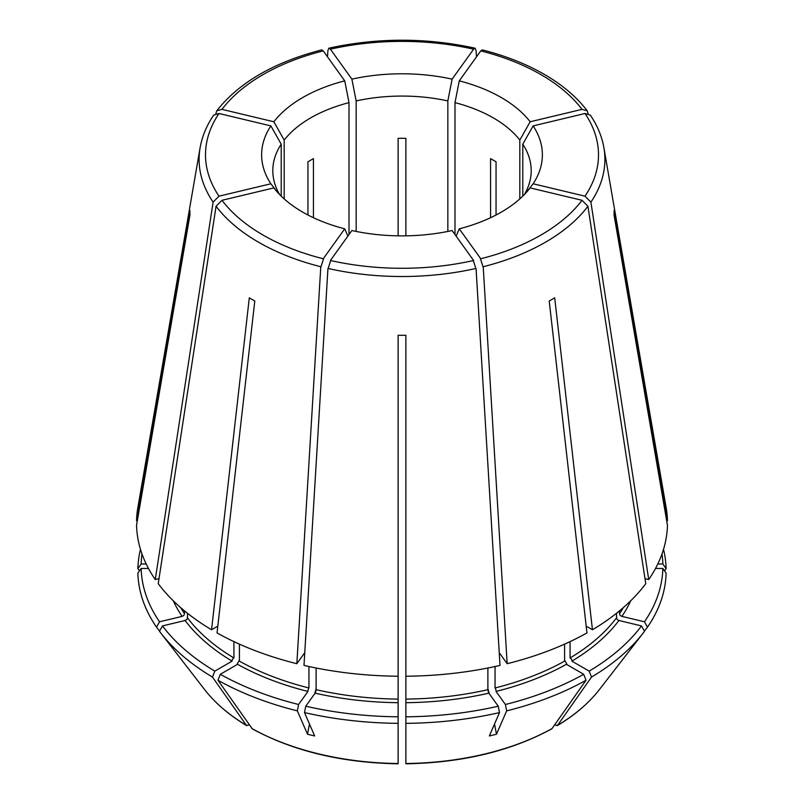 <?xml version="1.0" encoding="UTF-8"?>
<svg xmlns="http://www.w3.org/2000/svg" width="804" height="804" viewBox="0 0 804 804"><rect width="100%" height="100%" fill="white"/><g stroke="black" fill="none" stroke-linecap="round" stroke-linejoin="round"><path stroke-width="1.21" d="M644.426 631.1L647.491 627.14L644.466 621.783L621.874 616.377A236.416 136.489 0 0 0 630.698 600.809M622.788 616.437C620.386 616.145 619.341 614.98 619.663 612.929M623.381 607.563A233.833 135.002 0 0 1 619.482 613.693L619.482 610.869M644.999 578.659L648.727 579.553L590.9 202.126L584.99 196.176L533.122 183.774L526.771 191.975M644.466 621.783A260.868 150.609 0 0 0 662.838 568.458L655.521 568.458M648.727 579.553A265.481 153.273 0 0 0 667.451 525.203L614.065 215.09A212.105 122.459 180 0 0 614.065 210.608L667.451 520.731A265.481 153.273 0 0 0 666.164 507.736L603.894 147.735C601.905 136.378 597.372 125.494 590.297 115.083L584.99 113.495L533.122 125.896A140.378 81.043 180 0 1 533.122 183.774M522.781 196.136L522.781 144.197L533.122 125.896M522.781 144.197A129.193 74.591 180 0 1 531.193 170.659A129.193 74.591 180 0 1 524.399 194.518M664.536 570.85L666.114 568.609A264.144 152.499 0 0 0 663.511 549.373M666.114 568.609L662.838 563.976A260.868 150.609 0 0 0 662.004 553.956M662.838 563.976L657.803 563.976M666.687 520.731L667.451 520.731M588.106 113.525L587.221 110.791L582.026 109.364L530.158 121.766L519.816 140.057A129.193 74.591 180 0 0 493.354 117.917A129.193 74.591 180 0 0 454.994 102.631L459.275 80.842A140.378 81.043 180 0 1 501.264 97.525A140.378 81.043 180 0 1 530.158 121.766M587.221 110.791C576.659 96.942 562.318 84.772 544.177 74.29C526.097 63.898 505.465 55.757 482.279 49.888L480.762 50.893L459.275 80.842M519.816 198.9L519.816 140.057M496.048 215L496.048 161.775L490.571 158.609L490.571 217.713M476.521 56.813L476.048 50.31L475.094 48.18L473.606 49.185L452.119 79.134A140.378 81.043 180 0 0 351.881 79.134L356.162 100.922A129.193 74.591 180 0 1 447.838 100.922L452.119 79.134M327.479 56.813L327.952 50.31L328.906 48.18L330.394 49.185L351.881 79.134M405.879 339.409L405.879 335.288A212.105 122.459 180 0 1 398.121 335.288L398.121 339.409M405.879 235.853L405.879 138.348L402 138.268L398.121 138.348L398.121 235.853M356.162 231.441L356.162 100.922M447.838 231.441L447.838 100.922M215.894 113.525L216.778 110.791L221.974 109.364L273.842 121.766A140.378 81.043 180 0 1 344.725 80.842L349.006 102.631A129.193 74.591 180 0 0 284.184 140.057L273.842 121.766M216.778 110.791C238.999 82.551 273.983 62.25 321.721 49.888L323.238 50.893L344.725 80.842M313.429 217.713L313.429 158.609L307.952 161.775L307.952 215M284.184 198.9L284.184 140.057M349.006 234.547L349.006 102.631M139.464 570.85L137.886 568.609L141.162 563.976L146.197 563.976M140.489 549.373A264.144 152.499 0 0 0 137.886 568.609M141.996 553.956A260.868 150.609 0 0 0 141.162 563.976M137.313 520.731L136.549 520.731L189.935 210.608A212.105 122.459 180 0 0 189.935 215.09L136.549 525.203A265.481 153.273 0 0 0 155.272 579.553L213.1 202.126L219.01 196.176L270.878 183.774A140.378 81.043 180 0 1 270.878 125.896L281.219 144.197A129.193 74.591 180 0 0 272.807 170.659A129.193 74.591 180 0 0 279.601 194.518M270.878 125.896L219.01 113.495L213.703 115.083C206.628 125.494 202.095 136.378 200.106 147.735L137.836 507.736A265.481 153.273 0 0 0 136.549 520.731M281.219 196.136L281.219 144.197M277.229 191.975L270.878 183.774M249.421 724.977L246.446 725.379L212.497 677.089L214.819 671.119L232.115 661.139A236.416 136.489 0 0 1 185.091 620.507L162.498 625.914A260.868 150.609 0 0 0 214.819 671.119M162.498 625.914L159.473 631.271A264.144 152.499 0 0 0 160.87 633.11A264.144 152.499 0 0 0 212.497 677.089M159.574 631.1L156.509 627.14L159.534 621.783L182.126 616.377A236.416 136.489 0 0 1 173.302 600.809M159.534 621.783A260.868 150.609 0 0 1 141.162 568.458L137.886 573.091A264.144 152.499 0 0 0 156.509 627.14M141.162 568.458L148.479 568.458M181.212 616.437C183.613 616.145 184.659 614.98 184.337 612.929M180.619 607.563A233.833 135.002 0 0 0 184.518 613.693L184.518 610.869M159.001 578.659L155.272 579.553M231.411 661.38L233.803 657.24M184.176 620.567C186.588 620.276 187.623 619.11 187.302 617.07M233.934 641.622L233.934 657.973A233.833 135.002 0 0 1 187.483 617.834L187.483 613.271M217.804 626.145L211.552 629.753A265.481 153.273 0 0 1 158.237 583.684L216.065 206.266L221.974 200.307L273.842 187.905A140.378 81.043 180 0 0 273.852 187.925L273.842 187.905M304.766 652.647L296.837 663.702A265.481 153.273 0 0 1 217.04 632.919L254.788 301.008A212.105 122.459 180 0 1 252.024 299.44A212.105 122.459 180 0 1 249.3 297.842L211.552 629.753M320.766 267.491L323.721 258.205M347.881 236.105L344.725 228.828A140.378 81.043 180 0 1 302.736 212.145A140.378 81.043 180 0 1 273.852 187.925M251.933 728.545A216.145 124.791 0 0 0 398.121 763.509L398.121 763.8C341.991 762.815 293.39 751.177 252.305 728.886L217.984 680.254A264.144 152.499 0 0 0 297.349 710.877L298.596 704.495L307.962 691.45A236.416 136.489 0 0 1 237.592 664.305L220.296 674.285A260.868 150.609 0 0 0 298.596 704.495M398.121 763.509L398.121 702.686A236.416 136.489 0 0 1 315.118 693.159L305.761 706.203A260.868 150.609 0 0 0 398.121 716.806M309.48 724.022L307.51 734.253L314.666 735.961L304.505 712.585A264.144 152.499 0 0 0 398.121 723.339M307.51 734.253L297.349 710.877M217.984 680.254L220.296 674.285M307.58 691.812L308.877 687.259M236.889 664.546L239.28 660.406M308.947 666.516L308.947 687.963A233.833 135.002 0 0 1 239.421 661.139L239.421 644.145M398.121 421.587L398.121 422.743M398.121 703.098L398.121 698.395M314.746 693.53L316.032 688.968M487.887 668.003L487.887 689.671A233.833 135.002 0 0 1 405.879 699.088L405.879 676.224A265.481 153.273 0 0 0 500.008 665.421L476.048 268.435A202.899 117.143 0 0 1 327.952 268.435L303.992 665.421A265.481 153.273 0 0 0 398.121 676.224L398.121 699.088A233.833 135.002 0 0 1 316.113 689.671L316.113 668.003M398.121 676.224L398.121 335.288M405.879 676.224L405.879 335.288M327.921 269.209L330.876 259.913M476.079 269.209L473.124 259.913M452.119 230.537A140.378 81.043 180 0 1 351.881 230.537L330.394 260.486A196.498 113.444 0 0 0 473.606 260.486L452.119 230.537M405.879 763.509A216.145 124.791 0 0 0 552.067 728.545L551.695 728.886C510.61 751.177 462.009 762.815 405.879 763.8L405.879 723.339A264.144 152.499 0 0 0 499.495 712.585L498.239 706.203L488.882 693.159A236.416 136.489 0 0 1 405.879 702.686L405.879 716.806A260.868 150.609 0 0 0 498.239 706.203M552.067 728.545L586.015 680.254L583.704 674.285L566.408 664.305A236.416 136.489 0 0 1 496.038 691.45L505.404 704.495A260.868 150.609 0 0 0 583.704 674.285M499.495 712.585L489.334 735.961L496.49 734.253L506.651 710.877A264.144 152.499 0 0 0 586.015 680.254M405.879 723.339L405.879 716.806M489.254 693.53L487.968 688.968M405.879 703.098L405.879 698.395M405.879 421.587L405.879 422.743M506.651 710.877L505.404 704.495M567.111 664.546L564.72 660.406M496.42 691.812L495.123 687.259M564.579 644.145L564.579 661.139A233.833 135.002 0 0 1 495.053 687.963L495.053 666.516M499.234 652.647L507.163 663.702A265.481 153.273 0 0 0 586.96 632.919L549.212 301.008A212.105 122.459 180 0 0 554.7 297.842L592.447 629.753A265.481 153.273 0 0 0 645.763 583.684L587.935 206.266L582.026 200.307L530.158 187.905A140.378 81.043 180 0 1 530.148 187.925A140.378 81.043 180 0 1 459.275 228.828L456.119 236.105M554.579 724.977L557.554 725.379L591.503 677.089A264.144 152.499 0 0 0 643.13 633.11A264.144 152.499 0 0 0 644.527 631.271L641.502 625.914L618.909 620.507A236.416 136.489 0 0 1 571.885 661.139L589.181 671.119A260.868 150.609 0 0 0 641.502 625.914M647.491 627.14A264.144 152.499 0 0 0 666.114 573.091L662.838 568.458M570.066 641.622L570.066 657.973A233.833 135.002 0 0 0 616.517 617.834L616.517 613.271M586.196 626.145L592.447 629.753M483.234 267.491L480.279 258.205M591.503 677.089L589.181 671.119M572.589 661.38L570.197 657.24M487.887 689.631L488.38 692.174M494.52 724.022L496.49 734.253M507.163 663.702L483.214 266.727A202.899 117.143 0 0 0 587.935 206.266M582.026 200.307A196.498 113.444 0 0 1 480.762 258.767L459.275 228.828M316.113 689.631L315.62 692.174M221.974 200.307A196.498 113.444 0 0 0 263.049 235.059A196.498 113.444 0 0 0 323.238 258.767L344.725 228.828M296.837 663.702L320.786 266.727A202.899 117.143 0 0 1 258.526 242.205A202.899 117.143 0 0 1 216.065 206.266M304.505 712.585L305.761 706.203M454.994 234.547L454.994 102.631M619.824 620.567C617.412 620.276 616.377 619.11 616.698 617.07M590.9 202.126A202.899 117.143 0 0 0 603.894 147.735M582.026 109.364A196.498 113.444 0 0 0 540.951 74.611A196.498 113.444 0 0 0 480.762 50.893M473.606 49.185A196.498 113.444 0 0 0 330.394 49.185M323.238 50.893A196.498 113.444 0 0 0 221.974 109.364M200.106 147.735A202.899 117.143 0 0 0 213.1 202.126M219.01 113.495A196.498 113.444 0 0 0 219.01 196.176M246.798 725.71C229.21 715.158 215.17 703.148 204.688 689.681A216.145 124.791 0 0 0 246.446 725.379M557.554 725.379A216.145 124.791 0 0 0 599.312 689.681L643.13 633.11M584.99 196.176A196.498 113.444 0 0 0 584.99 113.495M475.094 48.18C426.361 37.557 377.629 37.557 328.906 48.18M204.688 689.681L160.87 633.11M599.312 689.681C588.829 703.148 574.79 715.158 557.202 725.71"/></g></svg>
